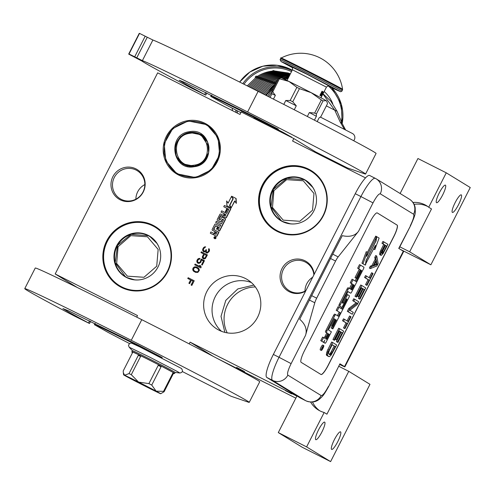 <?xml version="1.0" encoding="UTF-8"?>
<svg xmlns="http://www.w3.org/2000/svg" width="495" height="495" viewBox="0 0 495 495"><rect width="100%" height="100%" fill="white"/><g stroke="black" fill="none" stroke-linecap="round" stroke-linejoin="round"><path stroke-width="0.74" d="M312.506 402.033A23.129 22.659 -58.5 0 0 319.721 410.77M310.631 402.07A23.129 22.659 -58.5 0 0 318.304 409.965A23.129 22.659 -58.5 0 0 319.888 410.856A23.129 22.659 -58.5 0 0 324.151 412.483L306.609 446.898L278.295 432.587L296.882 396.118L190.092 342.144L189.201 343.889M135.946 168.882A17.35 16.997 121.5 0 1 143.241 192.011A17.35 16.997 121.5 0 1 120.192 199.801A17.35 16.997 121.5 0 1 112.891 176.678A17.35 16.997 121.5 0 1 135.946 168.882M136.119 170.076A16.422 16.088 121.5 0 1 137.245 170.707A16.422 16.088 121.5 0 1 143.024 191.967A16.422 16.088 121.5 0 1 121.207 199.337A16.422 16.088 121.5 0 1 120.081 198.712A16.422 16.088 121.5 0 1 114.611 176.87A16.422 16.088 121.5 0 1 136.119 170.076M305.638 291.097A17.35 16.997 121.5 0 1 289.278 291.734A17.35 16.997 121.5 0 1 281.983 268.606A17.35 16.997 121.5 0 1 305.031 260.815A17.35 16.997 121.5 0 1 314.177 274.341M305.891 290.602A16.422 16.088 121.5 0 1 290.293 291.27A16.422 16.088 121.5 0 1 289.167 290.639A16.422 16.088 121.5 0 1 283.703 268.804A16.422 16.088 121.5 0 1 305.205 262.01A16.422 16.088 121.5 0 1 306.331 262.635A16.422 16.088 121.5 0 1 313.873 274.942M77.214 287.471L55.186 273.97L137.505 315.569L136.707 317.128M135.877 199.188A16.422 16.088 121.5 0 1 144.843 184.567M304.969 291.122A16.422 16.088 121.5 0 1 312.722 277.194M317.604 153.673L317.821 153.252L293.826 138.544L241.244 111.969L239.982 114.444L157.664 72.845L55.186 273.97M400.276 249.344L430.873 264.806L470.25 187.531L446.261 172.823L417.941 158.518L400.121 193.502M278.295 432.587L302.284 447.294L330.604 461.606L369.975 384.33L348.758 371.324L338.914 366.35M217.311 358.485L295.837 398.166M121.343 287.385A34.873 34.155 121.5 0 1 118.949 286.048A34.873 34.155 121.5 0 1 107.341 239.679A34.873 34.155 121.5 0 1 152.998 225.256A34.873 34.155 121.5 0 1 155.393 226.592A34.873 34.155 121.5 0 1 167.001 272.962A34.873 34.155 121.5 0 1 121.343 287.385M178.596 175.026A29.032 28.438 121.5 0 1 176.604 173.912A29.032 28.438 121.5 0 1 166.939 135.308A29.032 28.438 121.5 0 1 204.949 123.298A29.032 28.438 121.5 0 1 206.941 124.412A29.032 28.438 121.5 0 1 216.606 163.016A29.032 28.438 121.5 0 1 178.596 175.026M277.07 231.338A34.873 34.155 121.5 0 1 274.675 230.002A34.873 34.155 121.5 0 1 263.068 183.626A34.873 34.155 121.5 0 1 308.725 169.203A34.873 34.155 121.5 0 1 311.12 170.54A34.873 34.155 121.5 0 1 322.728 216.915A34.873 34.155 121.5 0 1 277.07 231.338M219.056 330.221A29.032 28.438 121.5 0 1 217.064 329.113A29.032 28.438 121.5 0 1 207.399 290.503A29.032 28.438 121.5 0 1 245.409 278.499A29.032 28.438 121.5 0 1 247.401 279.613A29.032 28.438 121.5 0 1 257.066 318.217A29.032 28.438 121.5 0 1 219.056 330.221M202.647 250.216L203.29 251.51L204.386 251.906L205.493 251.33L205.871 252.493L207.164 253.143L209.051 251.67L209.515 250.445L209.261 249.022L208.816 248.632L208.605 250.959L207.43 252.308L206.267 251.72L206.539 249.913L206.019 249.653L205.233 250.878L204.132 251.126L203.297 249.895L203.891 248.416L205.654 246.875L204.683 246.869L202.789 248.991L202.647 250.216L203.352 251.54M203.049 258.675L204.014 259.003L205.382 258.557L207.411 254.888L201.341 251.825L200.951 252.599L203.662 253.966L202.282 256.992L203.049 258.675M201.1 258.99L200.636 261.181L199.85 262.406L198.161 262.523L197.524 261.23L198.049 259.875L199.547 259.176L199.937 258.402L197.864 258.972L197.01 260.327L196.874 261.874L197.709 263.105L199.002 263.433L200.883 262.282L201.422 259.962L203.482 261.001L201.583 264.738L202.226 265.066L204.46 260.686L201.1 258.99L200.32 262.004L199.473 262.709L198.161 262.523M195.11 264.058L194.714 264.831L200.784 267.9L201.174 267.127L200.667 265.895L199.633 265.376L200.147 266.601L195.11 264.058L194.801 264.875M198.384 268.142L195.933 266.904L194.25 267.028L193.007 268.179L192.994 270.443L195.445 272.324L197.839 272.405L199.343 270.406L199.089 268.989L198.384 268.142M188.156 277.714L187.76 278.487L190.6 279.923L188.892 283.27L189.665 283.66L191.373 280.312L193.05 281.16L191.082 285.021L191.856 285.417L194.219 280.776L188.156 277.714L187.84 278.524M214.533 238.559A0.959 0.941 -58.5 0 0 215.919 238.237A0.959 0.941 -58.5 0 0 215.535 236.926M214.372 235.249A0.879 0.86 -58.5 0 0 214.49 235.323L216.204 236.189A0.693 0.681 -58.5 0 0 217.126 235.874L218.932 232.328L213.518 229.315L215.634 225.664L217.676 226.698L216.488 229.03L217.095 229.333L218.283 227.007L219.328 227.533L218.128 230.348L219.365 230.973L225.188 219.539A0.693 0.681 -58.5 0 0 224.897 218.611L222.428 217.367A0.693 0.681 -58.5 0 0 221.506 217.676L220.058 220.028L218.728 219.093L220.535 215.548L225.349 217.726A0.693 0.681 -58.5 0 0 226.271 217.416L230.416 209.286A0.693 0.681 -58.5 0 0 230.119 208.358L224.402 205.468L223.759 206.724L227.013 208.37L225.324 211.681L225.93 211.99L227.62 208.673L228.752 209.509L226.76 213.413L221.667 210.839L221.024 212.095L224.278 213.735L223.431 215.405L220.782 214.069A0.693 0.681 -58.5 0 0 219.86 214.378L217.299 219.409A0.693 0.681 -58.5 0 0 217.59 220.337L220.238 221.673A0.693 0.681 -58.5 0 0 221.16 221.358L222.274 219.174L223.505 219.799L221.444 223.839L216.352 221.265L215.715 222.521L220.807 225.095L220.164 226.351L215.678 224.087A0.693 0.681 -58.5 0 0 214.756 224.396L212.194 229.426A0.693 0.681 -58.5 0 0 212.485 230.348L215.133 231.685L214.496 232.941A0.693 0.681 121.5 0 1 213.574 233.256L210.926 231.92L210.282 233.176L212.751 234.42A0.879 0.86 -58.5 0 0 213.92 234.03A0.879 0.86 -58.5 0 0 214.292 235.199L216.006 236.065A0.693 0.681 -58.5 0 0 216.928 235.756L218.734 232.211M210.282 233.176L212.949 234.543A0.879 0.86 -58.5 0 0 213.821 234.481M212.596 230.416A0.693 0.681 -58.5 0 0 212.689 230.472L215.127 231.703M215.715 222.521L220.795 225.114M217.695 220.399A0.693 0.681 -58.5 0 0 217.788 220.454L220.436 221.791A0.693 0.681 -58.5 0 0 221.358 221.482L222.472 219.297L223.48 219.545M221.024 212.095L224.272 213.753M225.324 211.681L226.128 212.114L227.818 208.797L228.721 209.255M223.759 206.724L227.007 208.389M218.951 219.464L221.036 215.566L225.547 217.85A0.693 0.681 -58.5 0 0 226.469 217.534L230.614 209.404A0.693 0.681 -58.5 0 0 230.317 208.482L230.212 208.414M218.128 230.348L219.563 231.097L225.386 219.656A0.693 0.681 -58.5 0 0 225.095 218.734L224.99 218.666M216.488 229.03L217.293 229.457L218.481 227.125L219.384 227.582M213.741 229.686L215.523 225.893L217.664 226.716M231.27 207.597L234.661 200.951L236.332 203.371L236.115 198.507L231.629 196.218L233.232 198.718L229.841 205.363L231.27 207.597L234.803 201.174M228.146 203.055L226.667 200.933L226.883 205.734L231.128 207.881L229.525 205.382L232.916 198.736L231.487 196.503L228.09 203.16L226.667 200.933M226.883 205.734L231.326 208.005L229.723 205.505L233.114 198.86L231.487 196.503M430.873 264.806L409.662 251.8L431.498 208.946L428.72 207.244A23.129 22.659 -58.5 0 0 426.48 205.666A23.129 22.659 -58.5 0 0 412.966 202.461M428.72 207.244L446.261 172.823M365.527 177.891L292.57 141.019L293.826 138.544M452.374 212.404A9.832 1.968 -63.2 0 1 455.115 202.684A9.832 1.968 -63.2 0 1 461.266 194.869A9.832 1.968 -63.2 0 1 461.297 194.888A9.832 1.968 -63.2 0 1 458.556 204.608A9.832 1.968 -63.2 0 1 452.399 212.417A9.832 1.968 -63.2 0 1 452.374 212.404M436.51 202.684A9.832 1.968 -63.2 0 1 439.251 192.963A9.832 1.968 -63.2 0 1 445.407 185.149A9.832 1.968 -63.2 0 1 445.438 185.167A9.832 1.968 -63.2 0 1 442.697 194.881A9.832 1.968 -63.2 0 1 436.541 202.696A9.832 1.968 -63.2 0 1 436.51 202.684M399.818 246.826L409.662 251.8M331.625 449.386A9.832 1.968 -63.2 0 1 334.366 439.665A9.832 1.968 -63.2 0 1 340.523 431.857A9.832 1.968 -63.2 0 1 340.548 431.869A9.832 1.968 -63.2 0 1 337.807 441.589A9.832 1.968 -63.2 0 1 331.65 449.404A9.832 1.968 -63.2 0 1 331.625 449.386M315.76 439.665A9.832 1.968 -63.2 0 1 318.502 429.945A9.832 1.968 -63.2 0 1 324.658 422.13A9.832 1.968 -63.2 0 1 324.689 422.148A9.832 1.968 -63.2 0 1 321.948 431.869A9.832 1.968 -63.2 0 1 315.791 439.678A9.832 1.968 -63.2 0 1 315.76 439.665M348.758 371.324L326.923 414.185L324.151 412.483M330.604 461.606L306.609 446.898M236.585 367.383L244.573 371.584L236.585 367.383M291.722 393.933L285.46 390.635L291.722 393.933M213.456 356.468L190.092 342.144M157.49 227.985A34.873 34.155 121.5 0 0 157.286 227.879A34.873 34.155 -58.5 0 0 156.649 227.564M120.458 286.778A34.873 34.155 -58.5 0 0 121.139 287.279M313.211 171.932A34.873 34.155 121.5 0 0 313.013 171.833A34.873 34.155 -58.5 0 0 312.45 171.555M276.111 230.67A34.873 34.155 -58.5 0 0 276.866 231.233M251.373 282.565A29.032 28.438 -58.5 0 0 216.395 294.655A29.032 28.438 -58.5 0 0 221.494 331.31M202.653 249.573L202.727 250.266M202.789 248.991L202.733 249.616M203.315 247.958L202.87 249.041M203.705 247.512L203.389 248.007M204.225 247.123L203.785 247.556M204.683 246.869L204.305 247.172M205.196 246.807L204.757 246.918M205.635 246.906L205.276 246.856M203.618 250.866L204.132 251.126M204.781 251.132L204.212 251.175M205.233 250.878L204.862 251.182M205.759 250.167L205.314 250.922M206.019 249.653L205.84 250.216M206.533 249.919L206.099 249.703M207.43 252.308L206.99 252.419M207.881 252.054L207.51 252.357M208.339 251.472L207.962 252.097M208.605 250.959L208.42 251.522M208.803 250.247L208.68 251.008M208.742 249.734L208.884 250.297M208.482 249.276L208.822 249.783M208.884 248.694L208.562 249.325M205.871 252.493L206.378 252.908M205.617 252.042L205.951 252.543M205.493 251.33L205.697 252.091M202.727 258.353L203.111 258.706M202.406 257.703L202.802 258.402M202.282 256.992L202.486 257.753M202.48 256.286L202.362 257.041M203.662 253.966L202.56 256.336M201.341 251.825L201.032 252.636M207.405 254.894L201.422 251.875M204.454 260.692L201.18 259.04M203.482 261.001L201.663 264.782M197.189 262.523L197.771 263.136M196.874 261.874L197.27 262.567M196.812 261.032L196.954 261.923M197.01 260.327L196.892 261.082M197.406 259.553L197.09 260.37M197.864 258.972L197.486 259.603M198.582 258.526L197.944 259.021M199.293 258.396L198.656 258.576M199.918 258.452L199.374 258.446M200.147 266.601L195.191 264.107M199.633 265.376L200.221 266.65M200.673 265.908L199.714 265.425M193.7 271.285L194.331 271.761M193.378 270.957L193.78 271.334M192.994 270.443L193.458 271.006M192.803 269.855L193.075 270.487M192.747 269.02L192.883 269.905M193.007 268.179L192.821 269.07M193.533 267.473L193.087 268.228M194.25 267.028L193.613 267.523M194.832 266.836L194.325 267.071M195.482 266.836L194.912 266.885M195.933 266.904L195.556 266.885M196.645 267.102L196.014 266.954M197.833 267.715L196.725 267.151M194.219 280.783L188.23 277.763M193.05 281.16L191.169 285.064M190.6 279.923L188.979 283.307M215.337 236.802A0.959 0.941 -58.5 0 0 214.081 237.198A0.959 0.941 -58.5 0 0 214.465 238.516A0.959 0.941 -58.5 0 0 215.721 238.114A0.959 0.941 -58.5 0 0 215.337 236.802M236.134 203.253L235.917 198.384M427.835 206.57A23.129 22.659 -58.5 0 0 414.098 204.361M206.452 255.383L204.881 258.155L203.247 257.647L203.191 256.806L204.435 254.356L206.452 255.383M198.136 268.835L198.712 270.258L197.598 271.805L195.723 271.662L194.028 270.641L193.458 269.218L194.566 267.671L195.605 267.548L197.35 268.265L198.65 269.744M215.344 238.244L214.125 237.736L214.811 237.662L214.508 236.987L215.684 237.581L215.344 238.244M214.787 233.869L215.74 231.994L216.971 232.619L216.123 234.284L214.787 233.869M224.037 215.715L224.885 214.044L225.93 214.576L225.374 216.129L224.037 215.715M206.372 255.34L205.202 257.833M205.128 257.784L204.881 258.155M204.8 258.105L204.491 258.279M204.41 258.229L204.039 258.217M203.959 258.167L203.569 257.969M198.569 269.695L198.712 270.258M198.631 270.214L198.514 270.969M198.433 270.92L198.056 271.551M197.975 271.501L197.598 271.805M197.517 271.755L196.558 271.928M196.484 271.879L195.723 271.662M195.643 271.619L194.739 271.161M197.35 268.265L198.056 268.785M214.329 237.841L214.248 237.489M214.446 237.612L215.009 237.779L214.935 237.414M214.706 237.111L215.672 237.6M214.991 233.974L215.74 231.994M215.938 232.112L216.965 232.631M224.241 215.82L224.885 214.044M225.083 214.168L225.986 214.626M255.346 286.933A31.804 31.154 -58.5 0 0 227.193 332.869M215.591 237.761L214.985 237.86L215.424 238.089M214.985 237.86L215.399 237.643M253.855 285.071L237.829 288.925L225.776 300.403L221.018 316.348L224.854 332.386M300.279 397.961A23.129 4.634 -63.2 0 1 300.205 397.93A23.129 4.634 -63.2 0 1 300.143 397.893L266.83 377.475A23.129 4.634 -63.2 0 1 273.364 354.439L355.262 193.7A23.129 4.634 -63.2 0 1 369.66 175.49A23.129 4.634 -63.2 0 1 369.728 175.527L375.253 178.318M339.83 364.561A21.972 0.353 -153 0 0 344.873 366.869L403.673 251.466A21.972 0.353 -153 0 0 403.307 251.2L398.747 248.403L410.491 225.881C416.474 212.522 415.15 213.518 415.194 207.857C414.6 204.237 412.7 201.366 409.495 199.25A11.564 11.329 -58.5 0 1 413.566 214.217L380.253 193.805A11.564 11.329 -58.5 0 0 375.389 178.386A23.129 4.634 116.8 0 0 375.328 178.349A23.129 4.634 116.8 0 0 360.929 196.565L355.262 193.7M344.873 366.869A21.972 0.353 -153 0 0 344.508 366.603L339.947 363.806L328.593 386.614L339.947 363.806M377.27 212.93L397.101 225.083A11.564 2.32 -63.2 0 1 393.834 236.604L328.21 365.397A11.564 2.32 -63.2 0 1 321.007 374.505A11.564 2.32 -63.2 0 1 320.977 374.486L301.146 362.334A11.564 2.32 -63.2 0 1 304.419 350.813L370.037 222.02A11.564 2.32 -63.2 0 1 377.239 212.912A11.564 2.32 -63.2 0 1 377.27 212.93L377.202 212.899M332.745 254.158L299.71 319.232C305.347 324.213 307.296 329.565 305.563 335.288L314.789 302.761A6.942 1.392 116.8 0 1 316.67 298.176L335.585 261.051A6.942 1.392 116.8 0 1 338.159 256.893L358.584 231.227C355.125 235.799 349.693 237.278 342.286 235.669L332.745 254.158L338.159 256.893M320.958 374.474A11.564 2.32 116.8 0 0 328.105 365.347L393.729 236.554A11.564 2.32 116.8 0 0 396.996 225.033L377.19 212.893M383.934 241.931L382.926 241.424L381.967 243.305L383.736 244.388L380.148 251.646L379.622 254.207L380.055 254.882L381.478 255.234L383.186 253.403L387.901 244.363L383.934 241.931L382.975 243.812L384.751 244.901L381.162 252.159L380.636 254.715L381.063 255.389M376.751 256.039L375.736 255.525L374.783 257.406L375.154 259.281L371.962 265.549L370.31 266.18L369.35 268.061L370.365 268.575L376.881 265.988L378.161 263.482L376.751 256.039L375.792 257.92L376.163 259.788L372.97 266.056L371.318 266.694L370.365 268.575M366.529 276.092L365.52 275.585L364.561 277.466L368.107 279.638L365.551 284.65L366.981 285.417L373.051 273.512L372.63 273.252L370.074 278.264L366.529 276.092L365.57 277.973L369.115 280.145L366.56 285.163L366.981 285.417M372.63 273.252L371.615 272.739L369.103 277.67M361.74 285.497L360.731 284.984L354.977 296.27L356.499 297.087L361.288 287.688L362.637 288.517L358.485 296.66L358.993 296.975L363.144 288.826L364.24 289.495L359.45 298.9L359.958 299.209L365.706 287.929L361.74 285.497L355.992 296.777L356.499 297.087M363.101 288.907L358.436 298.386L359.958 299.209M361.245 287.768L361.628 288.003L357.477 296.152L358.993 296.975M354.711 299.283L353.702 298.776L352.743 300.657L356.202 302.773L348.752 308.49L347.317 311.312L352.292 314.251L353.251 312.37L349.872 310.303L357.242 304.536L358.677 301.715L354.711 299.283L353.758 301.164L357.217 303.287L349.761 309.004L348.325 311.819L352.292 314.251M344.495 319.343L343.481 318.829L342.521 320.711L346.067 322.882L343.511 327.9L344.947 328.668L351.017 316.757L350.59 316.503L348.035 321.515L344.495 319.343L343.536 321.224L347.082 323.396L344.526 328.408L344.947 328.668M350.59 316.503L349.581 315.989L347.069 320.921M339.7 328.748L338.691 328.235L332.943 339.514L334.459 340.337L339.248 330.938L340.603 331.761L336.452 339.91L336.953 340.22L341.104 332.071L342.206 332.745L337.411 342.15L337.918 342.46L343.666 331.174L339.7 328.748L333.952 340.028L334.459 340.337M341.067 332.157L336.402 341.637L337.918 342.46M339.211 331.019L339.589 331.254L335.437 339.403L336.953 340.22M332.677 342.534L331.662 342.026L327.121 351.165L326.366 354.816L327.894 356.165L329.484 356.617L331.118 355.15L336.643 344.966L332.677 342.534L327.659 353.034L327.374 355.323L328.903 356.672M323.749 345.572L322.734 345.065A2.735 0.551 116.8 0 0 322.734 345.065A2.735 0.551 116.8 0 0 321.026 347.236A2.735 0.551 116.8 0 0 320.265 349.934A2.735 0.551 116.8 0 0 320.271 349.94A2.735 0.551 116.8 0 0 320.277 349.946L321.28 350.454A2.735 0.551 116.8 0 0 321.28 350.454A2.735 0.551 116.8 0 0 322.994 348.282A2.735 0.551 116.8 0 0 323.755 345.578A2.735 0.551 116.8 0 0 323.749 345.572A2.735 0.551 116.8 0 0 322.035 347.744A2.735 0.551 116.8 0 0 321.274 350.448M323.056 341.977A2.531 0.507 116.8 0 0 323.13 342.107L324.163 342.744A1.695 0.34 116.8 0 0 324.169 342.744L325.172 343.252A1.695 0.34 116.8 0 0 325.178 343.258A1.695 0.34 116.8 0 0 326.236 341.921L331.39 331.798L328.507 330.029L328.686 329.392L334.243 318.761L335.047 319.25L331.669 325.883L332.362 326.31L335.74 319.677L336.328 320.036L332.17 328.476L332.863 328.903L348.901 297.427A1.695 0.34 116.8 0 0 349.383 295.738L347.88 294.816A1.695 0.34 116.8 0 0 346.822 296.146L343.041 303.287L342.348 302.86L342.528 302.222L347.688 292.093L348.09 291.592L350.683 293.182A1.695 0.34 116.8 0 0 350.689 293.182A1.695 0.34 116.8 0 0 351.747 291.852L363.435 268.909A1.695 0.34 116.8 0 0 363.912 267.22L360.509 265.134L358.671 268.736L360.286 269.726L356.023 278.097L356.716 278.524L360.979 270.152L361.56 270.505L361.381 271.149L356.072 281.556L353.077 279.718L351.24 283.319L352.855 284.309L350.435 289.055L349.117 288.245A1.695 0.34 116.8 0 0 349.111 288.245A1.695 0.34 116.8 0 0 348.053 289.575L340.411 304.574A1.695 0.34 116.8 0 0 339.935 306.263L341.655 307.321A1.695 0.34 116.8 0 0 341.661 307.321L341.086 308.478M348.103 287.731L349.105 288.238L348.096 287.731A1.695 0.34 116.8 0 0 348.096 287.731A1.695 0.34 116.8 0 0 347.045 289.068L339.403 304.066A1.695 0.34 116.8 0 0 338.92 305.755L340.647 306.807A1.695 0.34 116.8 0 0 340.659 306.813A1.695 0.34 116.8 0 0 340.653 306.813L341.661 307.321A1.695 0.34 116.8 0 0 342.719 305.984L346.494 298.85L346.97 299.141L346.791 299.784L342.057 309.072L338.048 306.721L336.21 310.322L340.22 312.673L338.388 316.274L335.678 314.616A1.695 0.34 116.8 0 0 335.678 314.61L334.67 314.102A1.695 0.34 116.8 0 0 334.663 314.102A1.695 0.34 116.8 0 0 333.605 315.433L325.97 330.431A1.695 0.34 116.8 0 0 325.487 332.12L327.82 333.444L325.982 337.046A1.695 0.34 -63.2 0 1 324.93 338.376L322.591 337.052L320.76 340.653L322.257 341.575A2.531 0.507 116.8 0 0 322.264 341.581A2.531 0.507 116.8 0 0 322.276 341.581L323.278 342.088A2.531 0.507 116.8 0 0 323.278 342.088A2.531 0.507 116.8 0 0 324.856 340.096A2.531 0.507 116.8 0 0 324.138 342.62L325.172 343.252L324.163 342.744M324.052 337.838A1.695 0.34 116.8 0 0 324.974 336.532L325.982 337.046M326.811 332.931L324.974 336.532M339.211 312.159L337.417 315.68M353.077 279.718L352.069 279.211L350.231 282.812L351.84 283.796L349.47 288.461M356.425 278.376L355.107 280.962M360.509 265.134L359.5 264.627L357.662 268.228L359.271 269.212L355.008 277.584L356.716 278.524M349.674 292.669A1.695 0.34 116.8 0 0 349.68 292.675L347.991 291.642M347.88 294.816L346.865 294.302A1.695 0.34 116.8 0 0 346.865 294.302A1.695 0.34 116.8 0 0 346.321 294.779M332.077 326.162L331.155 327.968L332.863 328.903M331.669 325.883L332.362 326.31M373.929 248.317L373.812 249.103L374.826 249.61L379.121 238.089L375.711 236.109L375.581 237.031M376.324 237.408L366.653 256.385L367.271 252.178L366.257 251.664L361.963 263.179L365.353 265.147L366.022 260.556L375.724 241.523L376.324 237.408L375.315 236.895L367.166 252.883M379.714 254.671L380.729 255.185M379.622 254.207L380.636 254.715M379.764 253.056L380.773 253.57M380.148 251.646L381.162 252.159M380.865 250.031L381.874 250.538M383.736 244.388L384.751 244.901M381.967 243.305L382.975 243.812M370.31 266.18L371.318 266.694M371.962 265.549L372.97 266.056M375.154 259.281L376.163 259.788M374.783 257.406L375.792 257.92M365.551 284.65L366.56 285.163M368.107 279.638L369.115 280.145M364.561 277.466L365.57 277.973M354.977 296.27L355.992 296.777M358.436 298.386L359.45 298.9M363.231 288.987L364.24 289.495M357.477 296.152L358.485 296.66M361.628 288.003L362.637 288.517M352.743 300.657L353.758 301.164M347.317 311.312L348.325 311.819M348.752 308.49L349.761 309.004M356.202 302.773L357.217 303.287M343.511 327.9L344.526 328.408M346.067 322.882L347.082 323.396M342.521 320.711L343.536 321.224M332.943 339.514L333.952 340.028M336.402 341.637L337.411 342.15M341.191 332.238L342.206 332.745M335.437 339.403L336.452 339.91M339.589 331.254L340.603 331.761M326.626 355.385L327.64 355.899M326.366 354.816L327.374 355.323M326.347 353.981L327.362 354.494M326.65 352.52L327.659 353.034M327.121 351.165L328.129 351.673M327.832 349.544L328.847 350.058M320.76 340.653L322.257 341.575M323.606 337.565L321.769 341.166M334.663 314.102L335.678 314.61A1.695 0.34 116.8 0 0 334.62 315.946L326.978 330.945A1.695 0.34 116.8 0 0 326.502 332.634L327.82 333.444M336.21 310.322L340.22 312.673M339.056 307.234L337.225 310.835M351.84 283.796L352.855 284.309M350.231 282.812L351.24 283.319M355.008 277.584L356.023 278.097M359.271 269.212L360.286 269.726M357.662 268.228L358.671 268.736M331.155 327.968L332.17 328.476M334.156 318.799L335.047 319.25M365.489 264.225L375.451 245.322L374.826 249.61M366.22 260.172L365.756 264.361M375.785 241.077L366.356 260.24M376.726 236.622L376.052 241.207M361.963 263.179L365.353 265.147M367.271 252.178L362.977 263.687M385.259 245.211L386.521 245.984L383.489 251.943L382.022 253.508L381.824 252.159L385.259 245.211M373.471 265.951L376.342 260.308L377.184 264.528L373.471 265.951M332.306 352.174L330.363 354.686L329.862 354.791L328.42 353.498L329.348 350.367L332.225 344.724L335.177 346.537L332.306 352.174L331.291 351.667L330.567 352.867L331.582 353.381M322.412 349.068L321.614 348.932L322.387 348.158L322.697 346.809L323.359 347.212L322.412 349.068L322.09 348.901M325.908 338.976L328.513 333.865L329.206 334.292L326.892 338.834L326.496 339.335L325.908 338.976M351.128 289.482L353.548 284.736L354.129 285.089L353.95 285.733L352.112 289.334L351.716 289.835L351.128 289.482M385.215 245.291L386.521 245.984M385.512 245.477L382.474 251.429L383.489 251.943M382.474 251.429L381.911 252.32L382.926 252.827M381.695 252.976L382.437 253.353M375.693 261.595L376.175 264.014L377.184 264.528M376.175 264.014L374.041 264.837M330.567 352.867L329.924 353.702L330.932 354.216M329.924 353.702L329.348 354.179L330.363 354.686M329.348 354.179L328.983 354.253M332.182 344.811L335.177 346.537M334.168 346.024L331.291 351.667M321.806 348.56L322.165 348.74M322.672 346.865L323.359 347.212M328.482 333.927L329.206 334.292M322.375 348.511L322.864 347.558L322.375 348.511L321.942 348.288L322.486 348.579L321.942 348.301M313.88 210.895A23.71 23.228 121.5 0 1 280.758 220.628A23.71 23.228 121.5 0 1 272.417 189.938A23.71 23.228 -58.5 0 1 305.539 180.205A23.71 23.228 -58.5 0 1 313.88 210.895M281.253 220.931A23.71 23.228 121.5 0 1 276.383 216.674M306.028 180.514A23.71 23.228 -58.5 0 0 300.026 178.101M323.08 215.542A34.235 33.536 121.5 0 1 277.608 230.917A34.235 33.536 121.5 0 1 263.21 185.291A34.235 33.536 -58.5 0 1 308.688 169.915A34.235 33.536 -58.5 0 1 323.08 215.542M290.169 234.884A34.7 33.988 121.5 0 1 275.096 230.045A34.7 33.988 121.5 0 1 262.888 185.13A34.7 33.988 -58.5 0 1 311.355 170.886A34.7 33.988 -58.5 0 1 322.09 181.455M283.196 220.145L299.791 221.284L312.543 210.227L313.972 193.452L303.256 180.786L286.661 179.648L273.908 190.705L272.479 207.479L283.196 220.145M281.377 220.999L280.783 220.368M305.316 180.347L306.145 180.588M194.182 166.32L203.513 161.729L208.636 152.608L207.677 142.263L200.995 134.473L189.678 132.202L180.347 136.793L175.23 145.914L176.183 156.253L182.865 164.049L194.182 166.32M201.477 134.776L197.734 133.217M180.279 161.729L183.342 164.334M194.164 166.722C216.742 164.377 211.835 127.196 189.542 131.701C166.963 134.046 171.864 171.227 194.164 166.722M188.174 121.349C171.586 125.569 163.585 136.261 164.179 153.431C168.053 170.107 178.497 177.983 195.525 177.074C212.12 172.854 220.114 162.162 219.526 144.992C215.653 128.316 205.202 120.44 188.174 121.349M188.193 120.947L172.706 128.564L164.204 143.705L165.788 160.869L176.882 173.813L195.667 177.575L211.155 169.958L219.656 154.811L218.072 137.647L206.978 124.709L188.193 120.947M194.028 165.181C214.558 163.053 210.103 129.244 189.833 133.341C169.302 135.469 173.757 169.278 194.028 165.181M183.589 164.47L183.138 163.95A17.115 16.768 -58.5 0 0 194.306 166.19A17.115 16.768 -58.5 0 0 208.568 152.658A17.115 16.768 -58.5 0 0 201.032 134.764L201.7 134.925M158.054 266.892A23.71 23.228 121.5 0 1 124.932 276.631A23.71 23.228 121.5 0 1 116.591 245.941A23.71 23.228 -58.5 0 1 149.713 236.202A23.71 23.228 -58.5 0 1 158.054 266.892M125.433 276.928A23.71 23.228 121.5 0 1 120.557 272.671M150.202 236.511A23.71 23.228 -58.5 0 0 144.2 234.104M167.254 271.545A34.235 33.536 121.5 0 1 121.782 286.914A34.235 33.536 121.5 0 1 107.39 241.288A34.235 33.536 -58.5 0 1 152.862 225.918A34.235 33.536 -58.5 0 1 167.254 271.545M140.815 290.726A34.7 33.988 121.5 0 1 119.27 286.048A34.7 33.988 121.5 0 1 107.062 241.133A34.7 33.988 -58.5 0 1 155.535 226.883A34.7 33.988 -58.5 0 1 169.847 245.013M127.376 276.148L143.971 277.28L156.717 266.23L158.153 249.449L147.43 236.783L130.835 235.645L118.088 246.702L116.653 263.476L127.376 276.148M125.551 276.996L124.957 276.371M149.49 236.344L150.319 236.585M240.892 112.662A89.979 1.454 27 0 1 224.779 104.266L210.722 96.346L216.34 98.61L260.017 120.211A19.893 0.322 27 0 0 278.369 129.201A19.893 0.322 27 0 0 278.042 128.966L252.71 115.88L185.006 82.56L179.24 80.24L186.46 84.626L205.759 95.133L190.47 87.578A148.036 2.388 27 0 1 143.55 62.104A148.036 2.388 27 0 1 141.867 61.027L128.805 54.178A161.915 2.611 27 0 1 128.725 54.011A161.915 2.611 27 0 1 129.034 54.005L136.756 57.841L147.256 37.236L152.887 40.015A148.036 2.388 27 0 1 258.112 91.358A111.029 1.788 27 0 1 376.076 153.431L365.576 174.042A111.029 1.788 27 0 1 364.858 173.9L347.329 167.91L315.488 151.823M253.935 117.649L257.821 119.58M283.004 132.307L291.468 137.115M254.43 118.101L253.873 117.76M136.756 57.841L142.387 60.625A148.036 2.388 27 0 1 247.611 111.963A111.029 1.788 27 0 1 365.576 174.042M128.725 54.011L139.225 33.406A161.915 2.611 27 0 1 139.534 33.394L147.256 37.236M296.338 140.085L299.568 142.065M257.784 119.561L257.784 119.561A20.821 0.334 27 0 1 283.066 132.338L283.066 132.338M353.647 140.716A4.604 4.573 108.9 0 0 354.346 139.701L354.371 139.652A4.604 4.573 108.9 0 0 352.39 133.471L320.376 117.086M344.452 129.412L340.251 122.129L334.756 110.168L337.083 111.344L330.821 101.172L323 93.772M326.366 105.881L334.756 110.168L322.901 93.97M307.352 116.498L309.356 112.557L314.659 113.083L321.348 99.953A28.568 0.458 27 0 1 323.074 100.875L326.112 100.627L326.78 101.302L327.523 103.603L320.834 116.733L319.046 117.934L317.19 121.584M294.259 109.766L296.276 105.806L292.762 101.778L299.45 88.648L311.219 92.695L321.348 99.953M283.79 104.402L285.776 100.497L290.181 100.473L296.87 87.343L288.969 81.452A25.443 0.408 27 0 1 311.219 92.695A25.443 0.408 27 0 1 326.112 100.627L326.112 100.627A25.443 0.408 27 0 1 326.539 100.924L326.78 101.302M279.428 78.767L288.969 81.452A25.443 0.408 27 0 0 281.216 77.833L278.58 78.383A28.568 0.458 27 0 1 279.428 78.767L272.739 91.897L275.356 95.374A26.6 0.427 -153 0 0 271.891 93.815L271.891 91.513L278.58 78.383M273.444 99.13L275.356 95.374M270.06 97.41L271.891 93.815M314.424 120.155L316.385 116.3L316.385 113.999L323.074 100.875M316.385 116.3A26.6 0.427 -153 0 0 309.356 112.557M316.385 113.999A28.568 0.458 -153 0 0 314.659 113.083M299.45 88.648A28.568 0.458 -153 0 0 296.87 87.343M292.762 101.778A28.568 0.458 -153 0 0 290.181 100.473M296.276 105.806A26.6 0.427 -153 0 0 285.776 100.497M272.739 91.897A28.568 0.458 -153 0 0 271.891 91.513M249.233 402.367A111.029 1.788 27 0 0 131.274 340.294A148.036 2.388 -153 0 0 24.75 288.641L35.25 268.036A148.036 2.388 27 0 1 141.774 319.683A111.029 1.788 27 0 1 259.733 381.756L249.233 402.367A111.029 1.788 27 0 1 248.521 402.225L230.992 396.235L182.389 371.572M24.75 288.641A148.036 2.388 -153 0 0 27.213 290.429A148.036 2.388 -153 0 0 74.132 315.909L89.502 323.501L70.154 312.97L62.915 308.571L68.873 310.978L138.501 345.281L161.915 357.421A19.893 0.322 27 0 1 162.242 357.662A19.893 0.322 27 0 1 140.487 346.927L99.65 326.774L94.384 324.671L108.436 332.591A89.979 1.454 27 0 0 129.461 343.53M272.442 71.101A1.157 1.151 -71.1 0 1 273.772 70.649L274.601 70.934M247.228 85.87L256.893 76.638C262.22 73.217 268.03 71.323 274.329 70.946L274.805 71.002M255.321 77.715A1.157 1.151 -71.1 0 1 256.775 76.211L257.282 76.385M256.893 76.638L257.716 76.533M275.839 71.354L274.379 70.946L273.556 71.534M248.366 86.439L258.136 77.059C263.458 73.644 269.268 71.744 275.567 71.367L276.049 71.428M258.526 76.812L256.818 76.694L256.596 78.334M258.136 77.059L258.959 76.96M277.082 71.775L275.622 71.367L274.793 71.961M259.374 77.486C264.695 74.064 270.505 72.165 276.804 71.794L277.287 71.849M259.764 77.232L258.056 77.115L257.839 78.761M249.499 87.015L259.201 77.597L260.197 77.381M278.32 72.202L276.86 71.787L276.037 72.381M250.637 87.584L260.611 77.907C265.939 74.485 271.749 72.592 278.042 72.214L278.524 72.27M261.001 77.659L259.293 77.542L259.077 79.181M260.611 77.907L261.434 77.808M279.557 72.623L278.097 72.214L277.274 72.808M251.769 88.159L261.855 78.328C267.176 74.912 272.986 73.013 279.285 72.641L279.762 72.697M262.245 78.08L260.531 77.963L260.314 79.602M261.855 78.328L262.672 78.229M280.801 73.05L279.341 72.635L278.512 73.229M252.908 88.729L263.093 78.755C268.414 75.333 274.224 73.439 280.523 73.062L281.005 73.118M263.482 78.507L261.775 78.389L261.552 80.029M263.093 78.755L263.915 78.649M282.039 73.47L280.578 73.062L279.755 73.656M254.046 89.304L264.33 79.175C269.651 75.76 275.468 73.86 281.76 73.489L282.243 73.545M264.72 78.928L263.012 78.81L262.796 80.45M264.33 79.175L265.153 79.076M283.276 73.897L281.816 73.483L280.993 74.077M255.185 89.88L265.567 79.602C270.895 76.181 276.705 74.287 283.004 73.91L283.48 73.965M265.957 79.349L264.25 79.231L264.033 80.877M265.567 79.602L266.39 79.497M284.514 74.318L283.053 73.91L282.23 74.504M256.323 90.455L266.811 80.023C272.132 76.607 277.942 74.708 284.241 74.33L284.724 74.392M267.201 79.775L265.493 79.658L265.271 81.298M266.811 80.023L267.634 79.924M285.757 74.745L284.297 74.33L283.468 74.924M257.462 91.031L268.049 80.45C273.37 77.028 279.18 75.129 285.479 74.757L285.962 74.813M268.438 80.196L266.731 80.079L266.514 81.725M268.049 80.45L268.872 80.345M286.995 75.166L285.535 74.757L284.712 75.345M258.6 91.606L269.286 80.871C274.614 77.455 280.424 75.556 286.716 75.178L287.199 75.234M269.676 80.623L267.968 80.506L267.752 82.145M269.286 80.871L270.109 80.772M288.232 75.587L286.772 75.178L285.949 75.772M259.745 92.181L270.53 81.291C275.851 77.876 281.661 75.976 287.96 75.605L288.437 75.661M270.92 81.044L269.212 80.926L268.989 82.566M270.53 81.291L271.347 81.192M289.34 75.97L288.016 75.599L287.187 76.193M260.884 92.763L271.767 81.718C277.089 78.297 282.899 76.403 289.198 76.026L288.43 76.62M272.157 81.471L270.449 81.353L270.227 82.993M271.767 81.718L272.59 81.613M273.395 81.892L271.687 81.774L271.47 83.414M262.028 93.338L272.832 82.257L273.828 82.04M274.638 82.312L272.924 82.201L272.708 83.841M263.173 93.92L274.069 82.677L275.065 82.461M275.876 82.739L274.168 82.622L273.945 84.261M264.318 94.496L275.307 83.104L276.29 82.882M276.278 82.9L275.406 83.042L275.189 84.688M123.96 375.086A20.821 0.334 -153 0 0 128.18 377.413A20.821 0.334 -153 0 0 145.734 386.477A20.821 0.334 -153 0 0 159.712 393.346A20.821 0.334 -153 0 0 160.708 393.742A20.821 0.334 -153 0 0 156.142 391.161A20.821 0.334 -153 0 0 138.594 382.097A20.821 0.334 -153 0 0 124.616 375.229A20.821 0.334 -153 0 0 123.614 374.839A20.821 0.334 -153 0 0 123.96 375.086M153.103 361.963L146.347 358.547A21.174 0.34 27 0 1 149.663 360.218A21.174 0.34 27 0 1 153.103 361.963L160.231 365.564A24.032 0.39 27 0 1 174.308 373.063A24.032 0.39 27 0 1 174.704 373.354A24.032 0.39 27 0 1 174.24 373.205M132.363 350.633A24.032 0.39 27 0 1 132.351 350.602A24.032 0.39 27 0 1 149.645 358.993A24.032 0.39 27 0 1 175.18 372.426L179.821 373.007L177.835 371.77L149.62 357.093L129.158 347.193L128.483 345.349L129.572 343.456L131.484 343.091L139.677 346.84L181.473 368.478C183.156 370.984 182.606 372.494 179.821 373.007M132.499 352.725L131.961 352.44L132.276 351.821A24.032 0.39 27 0 1 131.88 351.53A24.032 0.39 27 0 1 139.219 354.946A24.032 0.39 27 0 1 149.174 359.921A24.032 0.39 27 0 1 160.231 365.564L165.008 368.113A21.174 0.34 27 0 1 169.531 370.52L174.308 373.063L173.999 373.682L173.436 373.434L164.123 391.712L160.708 393.742M144.818 385.914L128.378 377.258L155.95 391.31L144.818 385.914M132.276 351.821L134.628 352.879A21.174 0.34 27 0 1 136.861 353.882L146.347 358.547M159.916 366.182L161.054 366.789L151.736 385.073A23.129 0.371 -153 0 0 148.908 383.613L158.227 365.329L159.916 366.182L160.231 365.57M148.908 383.613L138.594 382.097L131.28 374.703A23.129 0.371 -153 0 0 129.028 373.595L124.616 375.229L123.323 372.76L123.206 370.972L132.518 352.694L131.961 352.44M129.028 373.595L138.34 355.311L138.897 355.565L140.592 356.419L131.28 374.703M138.897 355.565L139.213 354.946M173.999 373.682L172.86 373.082L163.548 391.359L156.142 391.161L151.736 385.073M165.008 368.113L169.531 370.52M134.628 352.879L136.861 353.882M163.548 391.359A23.129 0.371 27 0 1 164.123 391.712M138.34 355.311A23.129 0.371 27 0 1 140.592 356.419M158.227 365.329A23.129 0.371 27 0 1 161.054 366.789M172.86 373.082A23.129 0.371 27 0 1 173.436 373.434M342.589 89.341L342.478 90.047A34.7 0.557 -153 0 0 341.897 89.626A34.7 0.557 -153 0 0 308.701 72.214A34.7 0.557 -153 0 0 280.646 58.546L281.148 58.039A42.329 42.329 0 0 1 342.589 89.341L342.014 88.933C336.254 85.202 272.225 52.847 281.717 58.46M341.927 91.13L340.678 91.754L335.932 89.688L328.154 85.895L339.811 91.228L304.734 72.883L285.683 63.434L281.16 61.584L292.421 67.691L281.08 61.541L280.096 59.623A34.7 0.557 -153 0 1 308.15 73.291A34.7 0.557 -153 0 1 341.346 90.709A34.7 0.557 -153 0 1 341.927 91.13L342.478 90.047M291.871 67.011L306.82 74.157L329.113 85.963C328.859 85.381 327.968 85.771 326.44 87.132L322.715 94.341A2.314 0.464 116.8 0 0 323.365 92.039L323.761 92.28M320.271 95.529A2.314 0.464 116.8 0 1 320.964 93.27L322.016 91.21L322.412 91.451A2.314 0.464 116.8 0 0 320.964 93.27L319.912 95.331L321.713 96.401L320.995 97.812M322.016 91.21L323.81 92.28M321.682 96.364L322.715 94.341A2.314 0.464 116.8 0 1 321.379 96.16M289.835 74.993L286.989 80.481M320.376 95.584A2.314 0.464 116.8 0 0 321.756 93.753A2.314 0.464 116.8 0 0 322.412 91.451A2.314 0.464 116.8 0 0 322.406 91.445L323.365 92.039A2.314 0.464 116.8 0 0 323.359 92.033A2.314 0.464 116.8 0 0 321.923 93.852A2.314 0.464 116.8 0 0 321.206 96.061M322.845 92.899A2.314 0.464 116.8 0 0 323.025 92.194M321.206 95.795A2.314 0.464 116.8 0 0 321.577 95.362L321.967 95.56L323.031 92.992L321.614 95.343L321.967 95.56M321.954 92.101A2.314 0.464 116.8 0 0 322.072 91.612M320.246 95.213A2.314 0.464 116.8 0 0 320.741 94.601M320.543 94.465L320.995 94.724L322.09 92.175L320.605 94.483L321.218 94.038L320.995 94.724M321.478 95.257L322.728 92.806L321.533 95.294M322.319 93.759L322.684 93.945M322.424 93.549L322.814 93.747M322.474 93.444L322.864 93.642M320.531 94.489L320.939 94.694M321.311 93.827L321.942 92.361L321.311 93.827M410.299 225.739C413.368 219.409 414.457 215.566 413.566 214.217M305.563 335.288L291.122 363.627L279.025 357.297A23.129 4.634 116.8 0 0 272.491 380.339L305.805 400.752L300.143 397.893M291.122 363.627C288.053 369.957 286.964 373.793 287.855 375.142L321.168 395.561A11.564 11.329 121.5 0 1 305.805 400.752A23.129 4.634 116.8 0 0 305.873 400.789C311.213 402.911 315.878 402.256 319.857 398.828C322.239 396.483 323.322 396.179 328.593 386.614M287.855 375.142A11.564 11.329 121.5 0 1 272.491 380.339L266.83 377.475M380.253 193.805C378.737 193.675 376.33 196.701 373.02 202.888L360.929 196.565L279.025 357.297L273.364 354.439M321.168 395.561C322.684 395.691 325.091 392.659 328.402 386.471M403.307 251.2L344.508 366.603M373.02 202.888L358.584 231.227M309.375 300.026L314.789 302.761M330.524 258.495L335.585 261.051M311.609 295.62L316.67 298.176M323.13 342.107L324.138 342.62M325.487 332.12L326.502 332.634M325.97 330.431L326.978 330.945M333.605 315.433L334.62 315.946M346.067 299.413L346.791 299.784M346.432 298.869L346.97 299.141M340.647 306.807L341.655 307.321M338.92 305.755L339.935 306.263M339.403 304.066L340.411 304.574M347.045 289.068L348.053 289.575M360.657 270.784L361.381 271.149M360.954 270.202L361.56 270.505M342.49 302.297L343.443 302.779M345.869 295.67L346.822 296.146M346.871 294.302L347.874 294.81M335.418 320.308L336.142 320.673M335.715 319.727L336.328 320.036M326.168 338.462L326.892 338.834M353.523 284.786L354.129 285.089M353.226 285.368L353.95 285.733M351.388 288.969L352.112 289.334M315.086 191.912A23.475 22.999 -58.5 0 0 305.731 180.595A23.475 22.999 -58.5 0 0 304.122 179.697A23.475 22.999 -58.5 0 0 273.376 189.406A23.475 22.999 -58.5 0 0 281.197 220.628A23.475 22.999 -58.5 0 0 282.806 221.525A23.475 22.999 -58.5 0 0 295.527 223.827M281.253 220.665A23.475 22.999 -58.5 0 0 281.315 220.702A23.475 22.999 -58.5 0 0 282.923 221.599A23.475 22.999 -58.5 0 0 291.035 223.932M313.143 187.865A23.475 22.999 -58.5 0 0 305.854 180.669A23.475 22.999 -58.5 0 0 305.792 180.632M309.449 183.23A23.475 22.999 -58.5 0 0 306.448 181.034A23.475 22.999 -58.5 0 0 306.151 180.854L308.175 182.092M283.635 222.125L281.612 220.881A23.475 22.999 -58.5 0 0 281.915 221.067A23.475 22.999 -58.5 0 0 285.231 222.744M189.87 132.53A17.115 16.768 -58.5 0 0 175.607 146.056A17.115 16.768 -58.5 0 0 183.144 163.95C169.797 156.773 174.673 133.972 189.851 132.524A17.115 16.768 -58.5 0 1 201.032 134.764L189.851 132.524M183.181 163.975A17.115 16.768 -58.5 0 0 183.224 164A17.115 16.768 -58.5 0 0 194.387 166.233A17.115 16.768 -58.5 0 0 198.396 165.107M208.989 147.881A17.115 16.768 -58.5 0 0 201.112 134.813A17.115 16.768 -58.5 0 0 201.075 134.788M185.34 165.299L183.441 164.13A17.115 16.768 -58.5 0 0 183.657 164.266A17.115 16.768 -58.5 0 0 187.766 166.066M205.004 137.907A17.115 16.768 -58.5 0 0 201.552 135.079A17.115 16.768 -58.5 0 0 201.329 134.949L203.235 136.113M159.26 247.915A23.475 22.999 -58.5 0 0 149.911 236.591A23.475 22.999 -58.5 0 0 148.296 235.694A23.475 22.999 -58.5 0 0 117.556 245.402A23.475 22.999 -58.5 0 0 125.371 276.631A23.475 22.999 -58.5 0 0 126.98 277.528A23.475 22.999 -58.5 0 0 139.701 279.824M125.427 276.662A23.475 22.999 -58.5 0 0 125.489 276.699A23.475 22.999 -58.5 0 0 127.104 277.602A23.475 22.999 -58.5 0 0 135.215 279.935M157.323 243.868A23.475 22.999 -58.5 0 0 150.028 236.666A23.475 22.999 -58.5 0 0 149.966 236.629M153.623 239.233A23.475 22.999 -58.5 0 0 150.629 237.037A23.475 22.999 -58.5 0 0 150.325 236.851L152.349 238.089M127.809 278.122L125.792 276.884A23.475 22.999 -58.5 0 0 126.089 277.07A23.475 22.999 -58.5 0 0 129.405 278.741M205.759 92.466L204.701 94.539M247.611 111.963L258.112 91.358M142.387 60.625L152.887 40.015M145.202 36.184L134.702 56.795M139.534 33.394L129.034 54.005M340.251 122.129L342.224 123.589M131.274 340.294L141.774 319.683M89.576 320.865L88.512 322.944M328.315 85.975A39.284 39.031 -71.1 0 1 341.414 121.974M268.804 96.773A39.284 39.031 -71.1 0 1 271.854 92.107M286.531 80.258A39.284 39.031 -71.1 0 1 287.279 79.918M324.194 91.525A32.385 32.175 -71.1 0 1 332.739 103.659M331.65 87.615A40.435 40.175 -71.1 0 1 342.175 123.496L341.315 104.253L331.662 87.621M267.659 96.197A40.435 40.175 -71.1 0 1 273.685 87.986M285.095 79.565A40.435 40.175 -71.1 0 1 288.214 78.185M266.186 95.448A39.687 39.433 -71.1 0 1 275.542 84.342L266.186 95.448M283.981 79.039A39.687 39.433 -71.1 0 1 288.715 77.195L283.981 79.033M237.47 113.176A38.437 38.189 -71.1 0 1 237.117 110.707M243.961 84.224A38.437 38.189 -71.1 0 1 291.512 71.608M236.072 112.47A39.594 39.34 -71.1 0 1 235.775 110.008M242.816 83.649A39.594 39.34 -71.1 0 1 292.031 70.593M239.654 82.059L249.857 72.035L262.888 66.194L277.107 65.278L290.732 69.405A40.441 40.182 -71.1 0 1 292.223 70.21L290.732 69.405A40.441 40.182 -71.1 0 0 239.667 82.065M232.489 110.657A40.441 40.182 -71.1 0 1 232.254 108.176M291.932 67.042L291.803 66.955C292.427 66.819 292.632 67.766 292.434 69.801L326.44 87.132M369.66 175.49L376.188 178.831L409.495 199.25M300.205 397.93L305.873 400.789M410.491 225.881L398.951 248.527M277.707 231.648L275.096 230.045M313.898 172.439L311.355 170.886M313.013 187.642L305.854 180.669L304.116 179.691L286.902 178.33L273.358 189.393L271.012 206.706L281.197 220.628L282.93 221.605L290.782 223.913M179.778 175.589L176.882 173.813M209.874 126.485L206.978 124.709M208.89 146.798L201.032 134.764M197.344 165.522L194.405 166.24L183.144 163.95M121.9 287.663L119.27 286.048M158.239 228.542L155.535 226.883M157.187 243.645L150.028 236.666L148.29 235.694L131.076 234.333L117.532 245.39L115.186 262.703L125.371 276.631L127.104 277.602L134.956 279.916M211.322 95.176L210.722 96.346M211.848 95.436L211.359 96.389M211.65 95.337L211.142 96.327M205.759 95.133L206.848 92.992M254.517 117.928L254.213 118.528M291.555 136.942L291.369 137.307M345.652 130.024L342.218 123.577L337.083 111.344M89.502 323.501L90.597 321.36M94.978 323.507L94.384 324.671M95.51 323.767L95.021 324.714M95.312 323.668L94.805 324.658M265.462 95.077L275.647 84.138M275.486 82.987L276.581 82.306M283.876 78.99L284.551 78.773M274.242 82.566L277.367 80.753M282.831 78.501L288.733 77.158M273.005 82.139L278.054 79.417M281.76 78.024L289.043 76.552M288.059 75.599L289.556 75.549M286.815 75.172L289.761 75.141M285.578 74.751L289.891 74.788M284.34 74.33L290.045 74.491M283.103 73.904L290.169 74.244M281.859 73.483L290.274 74.046M280.622 73.056L290.348 73.891M279.384 72.635L290.398 73.792M278.14 72.208L290.429 73.73L276.903 71.787M275.666 71.36L289.594 73.433M274.428 70.94L288.356 73.013M232.477 110.651L232.242 108.17M131.88 351.53L132.351 350.602L129.158 347.193M175.18 372.426L174.704 373.354M123.614 374.839L123.329 372.822M280.646 58.546L280.096 59.623M292.434 69.801L289.804 74.955"/></g></svg>
